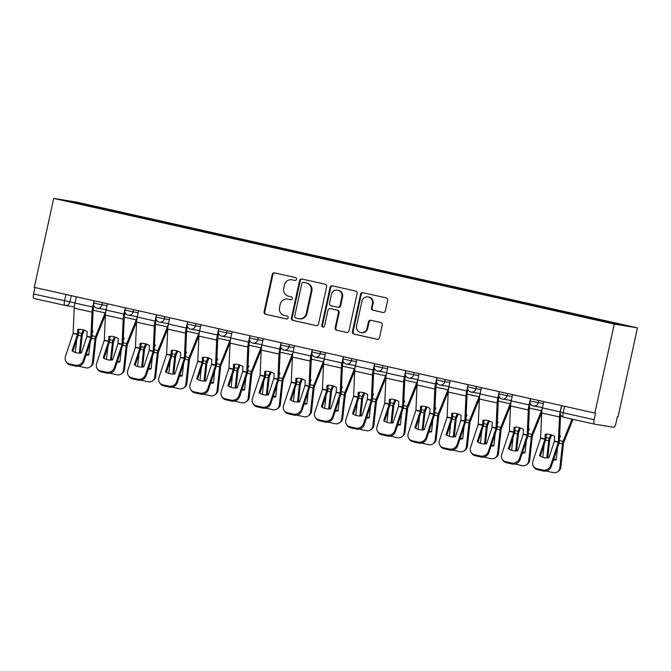 <?xml version="1.0" encoding="UTF-8"?>
<svg xmlns="http://www.w3.org/2000/svg" width="671" height="671" viewBox="0 0 671 671"><rect width="100%" height="100%" fill="white"/><g stroke="black" fill="none" stroke-linecap="round" stroke-linejoin="round"><path stroke-width="1.01" d="M296.515 279.312A1.485 1.409 -80.7 0 0 295.458 277.559L274.624 272.887A2.122 2.013 -80.7 0 0 272.216 274.514L264.089 311.772A2.122 2.013 -80.7 0 0 265.599 314.28L286.433 318.951A1.485 1.409 -80.7 0 0 288.119 317.811A1.485 1.409 -80.7 0 0 287.062 316.058L284.37 315.454A6.777 6.433 -80.7 0 1 279.539 307.419L280.218 304.315A6.777 6.433 -80.7 0 1 287.934 299.098L290.627 299.702A1.485 1.409 -80.7 0 0 292.321 298.561A1.485 1.409 -80.7 0 0 291.264 296.808L288.564 296.205A6.777 6.433 -80.7 0 1 283.732 288.169L284.412 285.066A6.777 6.433 -80.7 0 1 292.128 279.849L294.829 280.453A1.485 1.409 -80.7 0 0 296.515 279.312M382.923 312.476A2.122 2.013 -80.7 0 0 385.33 310.849L387.612 300.39A2.122 2.013 -80.7 0 0 386.102 297.882L362.961 292.699A2.122 2.013 -80.7 0 0 360.553 294.326L352.426 331.583A2.122 2.013 -80.7 0 0 353.936 334.091L377.077 339.283A2.122 2.013 -80.7 0 0 379.492 337.647L382.244 325.024A2.122 2.013 -80.7 0 0 380.734 322.516L370.828 320.293A2.122 2.013 -80.7 0 0 368.421 321.921L367.054 328.186A5.67 5.376 -80.7 0 1 360.897 332.606A5.67 5.376 -80.7 0 1 356.561 325.829L361.912 301.304A5.67 5.376 -80.7 0 1 368.069 296.892A5.67 5.376 -80.7 0 1 372.397 303.661L371.508 307.746A2.122 2.013 -80.7 0 0 373.017 310.254L383.141 312.51M614.267 324.093L594.858 413.076L34.296 287.373L53.705 198.39L614.267 324.093L637.45 327.876L76.888 202.172L53.705 198.39M326.626 286.718A2.122 2.013 -80.7 0 0 325.116 284.21L301.975 279.019A2.122 2.013 -80.7 0 0 299.568 280.654L291.44 317.903A2.122 2.013 -80.7 0 0 292.95 320.419L316.091 325.603A2.122 2.013 -80.7 0 0 318.507 323.976L326.626 286.718M332.472 285.854L355.613 291.046A2.122 2.013 -80.7 0 1 357.123 293.554L348.995 330.811A2.122 2.013 -80.7 0 1 346.588 332.439L336.683 330.224A2.122 2.013 -80.7 0 1 335.173 327.708L338.469 312.602A2.122 2.013 -80.7 0 0 336.959 310.094L330.384 308.618A2.122 2.013 -80.7 0 0 327.976 310.254L324.546 325.98A1.485 1.409 -80.7 0 1 322.936 327.138A1.485 1.409 -80.7 0 1 321.803 325.368L330.057 287.49A2.122 2.013 -80.7 0 1 332.472 285.854M594.858 413.076L595.538 413.185L594.112 419.719A4.32 1.367 102.6 0 0 594.523 424.156A4.32 1.367 102.6 0 0 594.548 424.156L613.671 427.276A4.32 1.367 102.6 0 0 615.944 423.284L617.37 416.75L618.05 416.859L637.45 327.876M64.894 305.389L33.986 298.461A4.32 1.367 -77.4 0 1 33.961 298.452A4.32 1.367 -77.4 0 1 33.55 294.024L74.959 302.915M34.967 287.524L33.55 294.024M97.186 207.876L63.611 200.252L74.967 202.105L108.526 209.629L108.132 210.325M593.625 319.102L593.978 318.482L595.563 318.742L108.526 209.629M593.978 318.482L627.536 326.014L616.179 324.16L581.036 316.376L97.169 207.775M109.935 210.736L110.119 209.889M74.967 202.105L75.236 202.852M295.156 280.486L292.808 279.958A6.777 6.433 -80.7 0 0 292.455 279.891L291.776 279.782M287.582 299.031L288.262 299.14A6.777 6.433 -80.7 0 1 288.614 299.207L290.954 299.736M274.909 272.954A2.122 2.013 -80.7 0 0 272.887 274.624L264.768 311.881A2.122 2.013 -80.7 0 0 266.278 314.389L286.76 318.985M302.269 279.086A2.122 2.013 -80.7 0 0 300.239 280.763L292.12 318.02A2.122 2.013 -80.7 0 0 293.63 320.528L316.486 325.653M303.502 282.399A1.485 1.409 -80.7 0 0 301.816 283.539L294.686 316.242A1.485 1.409 -80.7 0 0 295.743 318.004L298.587 318.641A6.777 6.433 -80.7 0 0 306.303 313.424L311.176 291.071A6.777 6.433 -80.7 0 0 306.345 283.036L304.181 282.508A1.485 1.409 -80.7 0 0 304.022 282.483M298.939 318.708L299.61 318.817A6.777 6.433 -80.7 0 0 306.983 313.533L306.303 313.424M304.181 282.508L307.024 283.154A6.777 6.433 -80.7 0 1 311.856 291.18L306.983 313.533M346.974 332.489L336.683 330.224M330.845 308.694A2.122 2.013 -80.7 0 1 331.063 308.727L337.63 310.203A2.122 2.013 -80.7 0 1 339.14 312.711L335.844 327.825A2.122 2.013 -80.7 0 0 337.354 330.333M332.757 285.921A2.122 2.013 -80.7 0 0 330.736 287.599L322.474 325.477A1.485 1.409 -80.7 0 0 323.279 327.146M341.883 296.926A5.67 5.376 -80.7 0 0 337.555 290.157A5.67 5.376 -80.7 0 0 331.39 294.569L329.511 303.217A2.122 2.013 -80.7 0 0 331.021 305.724L337.588 307.192A2.122 2.013 -80.7 0 0 340.004 305.565L341.883 296.926L342.562 297.035A5.67 5.376 -80.7 0 0 338.226 290.266L337.555 290.157M338.268 307.31A2.122 2.013 -80.7 0 0 340.675 305.674L340.004 305.565M342.562 297.035L340.675 305.674M368.069 296.892L368.74 297.001A5.67 5.376 -80.7 0 1 373.076 303.77L372.187 307.855A2.122 2.013 -80.7 0 0 373.697 310.363L383.309 312.518M360.897 332.606L361.568 332.715A5.67 5.376 -80.7 0 0 367.725 328.295L367.054 328.186M371.113 320.361A2.122 2.013 -80.7 0 0 369.092 322.038L367.725 328.295M363.246 292.757A2.122 2.013 -80.7 0 0 361.224 294.435L353.105 331.692A2.122 2.013 -80.7 0 0 354.615 334.2L377.463 339.325M84.865 330.409A13.386 11.281 161.1 0 0 84.085 330.493L83.934 330.057M84.085 330.493L82.248 335.081L80.386 352.158L79.363 352.887L81.208 335.953A3.238 1.023 -77.4 0 1 81.376 334.938A3.238 1.023 -77.4 0 1 81.82 333.453L83.271 329.855M105.422 314.808L96.037 338.176L93.403 362.29A6.475 5.787 54.4 0 1 91.181 366.215L90.157 366.945A6.475 5.787 -125.6 0 0 92.38 363.028L93.403 362.29M106.135 309.666A7.985 2.533 -77.4 0 1 105.112 312.921L95.609 336.548A3.238 1.023 102.6 0 0 95.156 338.033A3.238 1.023 102.6 0 0 94.988 339.04L92.38 363.028M85.98 355.169A13.386 11.961 -125.6 0 0 88.748 354.993L90.082 342.772M92.095 333.361L92.984 331.164A13.386 11.281 161.1 0 0 92.212 330.677M92.162 331.81A13.386 11.281 161.1 0 1 92.623 332.061M79.119 329.335L78.708 330.358M90.157 366.945A6.475 5.787 -125.6 0 1 85.72 367.783L79.924 366.483A6.475 5.787 -125.6 0 1 78.859 366.148M76.695 339.778L75.311 352.468M80.386 352.158A13.386 11.961 -125.6 0 0 81.485 352.829M86.249 354.363A13.386 11.961 -125.6 0 0 88.815 354.397M86.869 336.574L87.138 331.583A13.386 11.055 -138.1 0 0 82.474 329.654A13.386 11.055 -138.1 0 0 77.744 329.478L77.517 334.334L72.065 350.824A13.386 12.112 147.4 0 0 81.451 352.929L86.869 336.574L90.862 337.463L83.196 360.629L83.841 361.635A6.475 5.863 147.4 0 1 75.898 366.181L75.253 365.175A6.475 5.863 -32.6 0 0 83.196 360.629M94.074 300.776L92.707 307.058A10.795 3.422 102.6 0 0 92.019 312.132L90.862 337.463M93.94 305.557L93.588 307.201A7.985 2.533 102.6 0 0 93.076 310.958L91.986 335.953A3.238 1.023 -77.4 0 1 91.776 337.479A3.238 1.023 -77.4 0 1 91.508 338.469L83.841 361.635M76.293 296.792L74.926 303.074A10.795 3.422 102.6 0 0 74.238 308.148L73.122 333.344L65.414 356.637A6.475 5.863 -32.6 0 0 65.959 361.476A6.475 5.863 -32.6 0 0 69.457 363.875L75.253 365.175M72.862 351.352L78.121 335.475A3.238 1.023 102.6 0 0 78.39 334.477A3.238 1.023 102.6 0 0 78.599 332.95L78.759 329.36M69.457 363.875L70.103 364.881L75.898 366.181M70.103 364.881A6.475 5.863 147.4 0 1 66.597 362.483L65.959 361.476M116.024 337.396A13.386 11.281 161.1 0 0 115.244 337.479L115.102 337.052M115.244 337.479L113.391 342.202L111.545 359.144L110.522 359.874L112.367 342.94A3.238 1.023 -77.4 0 1 112.535 341.925A3.238 1.023 -77.4 0 1 112.988 340.44L114.439 336.842M136.582 321.795L127.205 345.162L124.563 369.285A6.475 5.787 54.4 0 1 122.348 373.202L121.325 373.932A6.475 5.787 -125.6 0 0 123.539 370.015L124.563 369.285M137.295 316.653A7.985 2.533 -77.4 0 1 136.28 319.908L126.769 343.535A3.238 1.023 102.6 0 0 126.324 345.02A3.238 1.023 102.6 0 0 126.156 346.026L123.539 370.015M117.148 362.155A13.386 11.961 -125.6 0 0 119.916 361.979L121.25 349.767M123.263 340.348L124.143 338.15A13.386 11.281 161.1 0 0 123.38 337.664M123.33 338.796A13.386 11.281 161.1 0 1 123.783 339.048M110.287 336.33L109.876 337.345M121.325 373.932A6.475 5.787 -125.6 0 1 116.888 374.779L111.092 373.479A6.475 5.787 -125.6 0 1 110.019 373.135M107.863 346.764L106.479 359.455M111.545 359.144A13.386 11.961 -125.6 0 0 112.653 359.815M117.408 361.359A13.386 11.961 -125.6 0 0 119.983 361.384M147.192 344.391A13.386 11.281 161.1 0 0 146.412 344.466L146.261 344.038M146.412 344.466L144.559 349.197L142.713 366.131L141.69 366.869L143.535 349.926A3.238 1.023 -77.4 0 1 143.703 348.912A3.238 1.023 -77.4 0 1 144.148 347.435L145.599 343.829M167.75 328.79L158.364 352.149L155.731 376.272A6.475 5.787 54.4 0 1 153.508 380.189L152.485 380.918A6.475 5.787 -125.6 0 0 154.707 377.001L155.731 376.272M168.463 323.64A7.985 2.533 -77.4 0 1 167.448 326.894L157.937 350.522A3.238 1.023 102.6 0 0 157.484 352.007A3.238 1.023 102.6 0 0 157.316 353.021L154.707 377.001M148.308 369.142A13.386 11.961 -125.6 0 0 151.076 368.975L152.409 356.754M154.422 347.335L155.311 345.146A13.386 11.281 161.1 0 0 154.54 344.651M154.498 345.783A13.386 11.281 161.1 0 1 154.951 346.035M141.455 343.317L141.044 344.34M152.485 380.918A6.475 5.787 -125.6 0 1 148.048 381.765L142.252 380.465A6.475 5.787 -125.6 0 1 141.187 380.121M139.023 353.751L137.639 366.45M142.713 366.131A13.386 11.961 -125.6 0 0 143.812 366.802M148.576 368.345A13.386 11.961 -125.6 0 0 151.143 368.371M118.029 343.56L118.297 338.57A13.386 11.055 -138.1 0 0 113.642 336.641A13.386 11.055 -138.1 0 0 108.912 336.465L108.643 341.455L103.225 357.811A13.386 12.112 147.4 0 0 112.619 359.916L118.029 343.56L122.03 344.458L114.364 367.616L115.001 368.622A6.475 5.863 147.4 0 1 107.058 373.168L106.412 372.17A6.475 5.863 -32.6 0 0 114.364 367.616M125.242 307.763L123.867 314.045A10.795 3.422 102.6 0 0 123.187 319.119L122.03 344.458M125.108 312.543L124.747 314.187A7.985 2.533 102.6 0 0 124.244 317.945L123.145 342.94A3.238 1.023 -77.4 0 1 122.944 344.466A3.238 1.023 -77.4 0 1 122.667 345.464L115.001 368.622M107.461 303.778L106.093 310.061A10.795 3.422 102.6 0 0 105.406 315.135L104.282 340.34L96.582 363.632A6.475 5.863 -32.6 0 0 97.119 368.463A6.475 5.863 -32.6 0 0 100.625 370.87L106.412 372.17M104.03 358.339L109.289 342.462A3.238 1.023 102.6 0 0 109.558 341.464A3.238 1.023 102.6 0 0 109.767 339.945L109.918 336.347M100.625 370.87L101.262 371.877L107.058 373.168M101.262 371.877A6.475 5.863 147.4 0 1 97.765 369.469L97.119 368.463M149.197 350.547L149.465 345.565A13.386 11.055 -138.1 0 0 144.81 343.627A13.386 11.055 -138.1 0 0 140.071 343.46L139.845 348.308L134.393 364.798A13.386 12.112 147.4 0 0 143.779 366.903L149.197 350.547L153.189 351.445L145.523 374.603L146.169 375.609A6.475 5.863 147.4 0 1 138.226 380.163L137.58 379.157A6.475 5.863 -32.6 0 0 145.523 374.603M156.402 314.758L155.035 321.032A10.795 3.422 102.6 0 0 154.347 326.114L153.189 351.445M156.268 319.53L155.915 321.174A7.985 2.533 102.6 0 0 155.404 324.932L154.313 349.935A3.238 1.023 -77.4 0 1 154.104 351.453A3.238 1.023 -77.4 0 1 153.835 352.451L146.169 375.609M138.62 310.765L137.253 317.048A10.795 3.422 102.6 0 0 136.565 322.122L135.45 347.326L127.742 370.618A6.475 5.863 -32.6 0 0 128.287 375.45A6.475 5.863 -32.6 0 0 131.784 377.857L137.58 379.157M135.19 365.326L140.449 349.448A3.238 1.023 102.6 0 0 140.725 348.45A3.238 1.023 102.6 0 0 140.927 346.932L141.086 343.334M131.784 377.857L132.43 378.863L138.226 380.163M132.43 378.863A6.475 5.863 147.4 0 1 128.933 376.456L128.287 375.45M178.36 351.378A13.386 11.281 161.1 0 0 177.572 351.453L177.429 351.025M177.572 351.453L175.743 356.049L173.881 373.118L172.858 373.856L174.703 356.913A3.238 1.023 -77.4 0 1 174.863 355.907A3.238 1.023 -77.4 0 1 175.316 354.422L176.767 350.816M198.91 335.777L189.532 359.136L186.899 383.258A6.475 5.787 54.4 0 1 184.676 387.175L183.653 387.913A6.475 5.787 -125.6 0 0 185.875 383.988L186.899 383.258M199.631 330.627A7.985 2.533 -77.4 0 1 198.608 333.89L189.105 357.509A3.238 1.023 102.6 0 0 188.652 358.993A3.238 1.023 102.6 0 0 188.484 360.008L185.875 383.988M179.476 376.129A13.386 11.961 -125.6 0 0 182.244 375.961L183.577 363.741M185.59 354.33L186.471 352.132A13.386 11.281 161.1 0 0 185.708 351.638M185.657 352.77A13.386 11.281 161.1 0 1 186.119 353.021M172.615 350.304L172.204 351.327M183.653 387.913A6.475 5.787 -125.6 0 1 179.216 388.752L173.42 387.452A6.475 5.787 -125.6 0 1 172.346 387.108M170.191 360.738L168.807 373.437M173.881 373.118A13.386 11.961 -125.6 0 0 174.98 373.789M179.736 375.332A13.386 11.961 -125.6 0 0 182.311 375.357M209.52 358.364A13.386 11.281 161.1 0 0 208.74 358.44L208.589 358.012M208.74 358.44L206.886 363.17L205.041 380.113L204.018 380.843L205.863 363.9A3.238 1.023 -77.4 0 1 206.031 362.894A3.238 1.023 -77.4 0 1 206.483 361.409L207.935 357.802M230.078 342.764L220.692 366.123L218.058 390.245A6.475 5.787 54.4 0 1 215.836 394.162L214.812 394.9A6.475 5.787 -125.6 0 0 217.035 390.983L218.058 390.245M230.79 337.614A7.985 2.533 -77.4 0 1 229.776 340.876L220.264 364.496A3.238 1.023 102.6 0 0 219.82 365.98A3.238 1.023 102.6 0 0 219.652 366.995L217.035 390.983M210.635 383.124A13.386 11.961 -125.6 0 0 213.412 382.948L214.737 370.728M216.758 361.317L217.639 359.119A13.386 11.281 161.1 0 0 216.876 358.633M216.825 359.765A13.386 11.281 161.1 0 1 217.278 360.008M203.783 357.291L203.372 358.314M214.812 394.9A6.475 5.787 -125.6 0 1 210.375 395.739L204.588 394.439A6.475 5.787 -125.6 0 1 203.514 394.095M201.359 367.725L199.975 380.423M205.041 380.113A13.386 11.961 -125.6 0 0 206.148 380.776M210.904 382.319A13.386 11.961 -125.6 0 0 213.47 382.353M240.688 365.351A13.386 11.281 161.1 0 0 239.899 365.435L239.757 364.999M239.899 365.435L238.071 370.023L236.209 387.1L235.185 387.83L237.031 370.895A3.238 1.023 -77.4 0 1 237.198 369.88A3.238 1.023 -77.4 0 1 237.643 368.396L239.094 364.798M261.245 349.75L251.86 373.118L249.226 397.232A6.475 5.787 54.4 0 1 247.003 401.157L245.98 401.887A6.475 5.787 -125.6 0 0 248.203 397.97L249.226 397.232M261.958 344.609A7.985 2.533 -77.4 0 1 260.935 347.863L251.432 371.491A3.238 1.023 102.6 0 0 250.979 372.967A3.238 1.023 102.6 0 0 250.811 373.982L248.203 397.97M241.803 390.111A13.386 11.961 -125.6 0 0 244.571 389.935L245.905 377.714M247.918 368.304L248.807 366.106A13.386 11.281 161.1 0 0 248.035 365.62M247.985 366.752A13.386 11.281 161.1 0 1 248.446 366.995M234.942 364.278L234.531 365.301M245.98 401.887A6.475 5.787 -125.6 0 1 241.543 402.726L235.747 401.426A6.475 5.787 -125.6 0 1 234.682 401.09M232.518 374.72L231.134 387.41M236.209 387.1A13.386 11.961 -125.6 0 0 237.308 387.771M242.072 389.306A13.386 11.961 -125.6 0 0 244.638 389.339M180.365 357.534L180.625 352.552A13.386 11.055 -138.1 0 0 175.97 350.614A13.386 11.055 -138.1 0 0 171.239 350.447L170.971 355.429L165.561 371.784A13.386 12.112 147.4 0 0 174.946 373.89L180.365 357.534L184.357 358.431L176.691 381.589L177.337 382.596A6.475 5.863 147.4 0 1 169.386 387.15L168.748 386.144A6.475 5.863 -32.6 0 0 176.691 381.589M187.57 321.745L186.202 328.027A10.795 3.422 102.6 0 0 185.515 333.101L184.357 358.431M187.435 326.525L187.075 328.169A7.985 2.533 102.6 0 0 186.572 331.919L185.481 356.922A3.238 1.023 -77.4 0 1 185.271 358.44A3.238 1.023 -77.4 0 1 185.003 359.438L177.337 382.596M169.788 317.752L168.421 324.034A10.795 3.422 102.6 0 0 167.733 329.109L166.609 354.313L158.91 377.605A6.475 5.863 -32.6 0 0 159.446 382.445A6.475 5.863 -32.6 0 0 162.952 384.844L168.748 386.144M166.358 372.321L171.617 356.435A3.238 1.023 102.6 0 0 171.885 355.445A3.238 1.023 102.6 0 0 172.095 353.919L172.246 350.329M162.952 384.844L163.598 385.85L169.386 387.15M163.598 385.85A6.475 5.863 147.4 0 1 160.092 383.451L159.446 382.445M211.524 364.521L211.793 359.539A13.386 11.055 -138.1 0 0 207.138 357.601A13.386 11.055 -138.1 0 0 202.399 357.433L202.172 362.29L196.72 378.78A13.386 12.112 147.4 0 0 206.114 380.885L211.524 364.521L215.517 365.418L207.851 388.584L208.496 389.583A6.475 5.863 147.4 0 1 200.554 394.137L199.908 393.131A6.475 5.863 -32.6 0 0 207.851 388.584M218.729 328.731L217.362 335.014A10.795 3.422 102.6 0 0 216.674 340.088L215.517 365.418M218.603 333.512L218.243 335.156A7.985 2.533 102.6 0 0 217.731 338.914L216.641 363.908A3.238 1.023 -77.4 0 1 216.439 365.435A3.238 1.023 -77.4 0 1 216.163 366.425L208.496 389.583M200.956 324.747L199.581 331.021A10.795 3.422 102.6 0 0 198.901 336.104L197.777 361.3L190.078 384.592A6.475 5.863 -32.6 0 0 190.614 389.432A6.475 5.863 -32.6 0 0 194.12 391.83L199.908 393.131M197.526 379.308L202.776 363.422A3.238 1.023 102.6 0 0 203.053 362.432A3.238 1.023 102.6 0 0 203.254 360.906L203.414 357.316M194.12 391.83L194.758 392.837L200.554 394.137M194.758 392.837A6.475 5.863 147.4 0 1 191.26 390.438L190.614 389.432M242.692 371.516L242.961 366.525A13.386 11.055 -138.1 0 0 238.297 364.588A13.386 11.055 -138.1 0 0 233.567 364.42L233.34 369.276L227.888 385.766A13.386 12.112 147.4 0 0 237.274 387.872L242.692 371.516L246.685 372.405L239.019 395.571L239.664 396.578A6.475 5.863 147.4 0 1 231.721 401.124L231.076 400.117A6.475 5.863 -32.6 0 0 239.019 395.571M249.897 335.718L248.53 342A10.795 3.422 102.6 0 0 247.842 347.075L246.685 372.405M249.763 340.499L249.411 342.143A7.985 2.533 102.6 0 0 248.899 345.9L247.809 370.895A3.238 1.023 -77.4 0 1 247.599 372.422A3.238 1.023 -77.4 0 1 247.331 373.411L239.664 396.578M232.116 331.734L230.749 338.016A10.795 3.422 102.6 0 0 230.061 343.091L228.945 368.287L221.237 391.579A6.475 5.863 -32.6 0 0 221.782 396.418A6.475 5.863 -32.6 0 0 225.28 398.817L231.076 400.117M228.685 386.295L233.944 370.409A3.238 1.023 102.6 0 0 234.213 369.419A3.238 1.023 102.6 0 0 234.422 367.893L234.582 364.303M225.28 398.817L225.926 399.824L231.721 401.124M225.926 399.824A6.475 5.863 147.4 0 1 222.42 397.425L221.782 396.418M271.847 372.338A13.386 11.281 161.1 0 0 271.067 372.422L270.925 371.994M271.067 372.422L269.214 377.144L267.368 394.087L266.345 394.816L268.19 377.882A3.238 1.023 -77.4 0 1 268.358 376.867A3.238 1.023 -77.4 0 1 268.811 375.383L270.262 371.784M292.405 356.737L283.019 380.105L280.386 404.219A6.475 5.787 54.4 0 1 278.171 408.144L277.148 408.874A6.475 5.787 -125.6 0 0 279.362 404.957L280.386 404.219M293.118 351.596A7.985 2.533 -77.4 0 1 292.103 354.85L282.592 378.478A3.238 1.023 102.6 0 0 282.147 379.962A3.238 1.023 102.6 0 0 281.979 380.969L279.362 404.957M272.971 397.098A13.386 11.961 -125.6 0 0 275.739 396.922L277.073 384.709M279.086 375.29L279.966 373.093A13.386 11.281 161.1 0 0 279.203 372.606M279.153 373.739A13.386 11.281 161.1 0 1 279.606 373.99M266.11 371.273L265.699 372.288M277.148 408.874A6.475 5.787 -125.6 0 1 272.711 409.713L266.915 408.421A6.475 5.787 -125.6 0 1 265.842 408.077M263.686 381.707L262.302 394.397M267.368 394.087A13.386 11.961 -125.6 0 0 268.475 394.758M273.231 396.301A13.386 11.961 -125.6 0 0 275.806 396.326M273.852 378.503L274.12 373.512A13.386 11.055 -138.1 0 0 269.465 371.583A13.386 11.055 -138.1 0 0 264.735 371.407L264.466 376.397L259.048 392.753A13.386 12.112 147.4 0 0 268.442 394.858L273.852 378.503L277.853 379.4L270.187 402.558L270.824 403.565A6.475 5.863 147.4 0 1 262.881 408.111L262.235 407.112A6.475 5.863 -32.6 0 0 270.187 402.558M281.065 342.705L279.69 348.987A10.795 3.422 102.6 0 0 279.002 354.062L277.853 379.4M280.931 347.486L280.57 349.13A7.985 2.533 102.6 0 0 280.067 352.887L278.968 377.882A3.238 1.023 -77.4 0 1 278.767 379.409A3.238 1.023 -77.4 0 1 278.49 380.407L270.824 403.565M263.284 338.721L261.916 345.003A10.795 3.422 102.6 0 0 261.229 350.077L260.105 375.274L252.405 398.574A6.475 5.863 -32.6 0 0 252.942 403.405A6.475 5.863 -32.6 0 0 256.448 405.812L262.235 407.112M259.853 393.281L265.112 377.404A3.238 1.023 102.6 0 0 265.38 376.406A3.238 1.023 102.6 0 0 265.59 374.888L265.741 371.289M256.448 405.812L257.085 406.811L262.881 408.111M257.085 406.811A6.475 5.863 147.4 0 1 253.588 404.412L252.942 403.405M303.015 379.325A13.386 11.281 161.1 0 0 302.235 379.409L302.084 378.981M302.235 379.409L300.382 384.139L298.536 401.073L297.513 401.812L299.358 384.869A3.238 1.023 -77.4 0 1 299.526 383.854A3.238 1.023 -77.4 0 1 299.971 382.378L301.422 378.771M323.573 363.732L314.187 387.092L311.554 411.214A6.475 5.787 54.4 0 1 309.331 415.131L308.308 415.861A6.475 5.787 -125.6 0 0 310.53 411.944L311.554 411.214M324.286 358.582A7.985 2.533 -77.4 0 1 323.271 361.837L313.76 385.464A3.238 1.023 102.6 0 0 313.307 386.949A3.238 1.023 102.6 0 0 313.139 387.955L310.53 411.944M304.131 404.085A13.386 11.961 -125.6 0 0 306.899 403.917L308.232 391.696M310.245 382.277L311.134 380.088A13.386 11.281 161.1 0 0 310.363 379.593M310.321 380.725A13.386 11.281 161.1 0 1 310.774 380.977M297.278 378.259L296.867 379.283M308.308 415.861A6.475 5.787 -125.6 0 1 303.871 416.708L298.075 415.408A6.475 5.787 -125.6 0 1 297.01 415.064M294.846 388.694L293.462 401.392M298.536 401.073A13.386 11.961 -125.6 0 0 299.635 401.744M304.399 403.288A13.386 11.961 -125.6 0 0 306.966 403.313M305.02 385.49L305.288 380.507A13.386 11.055 -138.1 0 0 300.633 378.57A13.386 11.055 -138.1 0 0 295.894 378.402L295.668 383.25L290.216 399.74A13.386 12.112 147.4 0 0 299.601 401.845L305.02 385.49L309.012 386.387L301.346 409.545L301.992 410.551A6.475 5.863 147.4 0 1 294.049 415.106L293.403 414.099A6.475 5.863 -32.6 0 0 301.346 409.545M312.225 349.692L310.858 355.974A10.795 3.422 102.6 0 0 310.17 361.048L309.012 386.387M312.09 354.473L311.738 356.116A7.985 2.533 102.6 0 0 311.227 359.874L310.136 384.877A3.238 1.023 -77.4 0 1 309.927 386.395A3.238 1.023 -77.4 0 1 309.658 387.393L301.992 410.551M294.443 345.708L293.076 351.99A10.795 3.422 102.6 0 0 292.388 357.064L291.273 382.269L283.565 405.561A6.475 5.863 -32.6 0 0 284.11 410.392A6.475 5.863 -32.6 0 0 287.607 412.799L293.403 414.099M291.013 400.268L296.272 384.391A3.238 1.023 102.6 0 0 296.548 383.393A3.238 1.023 102.6 0 0 296.75 381.874L296.909 378.276M287.607 412.799L288.253 413.806L294.049 415.106M288.253 413.806A6.475 5.863 147.4 0 1 284.756 411.398L284.11 410.392M334.183 386.32A13.386 11.281 161.1 0 0 333.395 386.395L333.252 385.968M333.395 386.395L331.566 390.992L329.704 408.06L328.681 408.798L330.526 391.856A3.238 1.023 -77.4 0 1 330.686 390.849A3.238 1.023 -77.4 0 1 331.139 389.365L332.59 385.758M354.733 370.719L345.355 394.078L342.722 418.201A6.475 5.787 54.4 0 1 340.499 422.118L339.476 422.856A6.475 5.787 -125.6 0 0 341.698 418.93L342.722 418.201M355.454 365.569A7.985 2.533 -77.4 0 1 354.431 368.832L344.928 392.451A3.238 1.023 102.6 0 0 344.475 393.936A3.238 1.023 102.6 0 0 344.307 394.951L341.698 418.93M335.299 411.071A13.386 11.961 -125.6 0 0 338.067 410.904L339.4 398.683M341.413 389.272L342.294 387.075A13.386 11.281 161.1 0 0 341.531 386.58M341.48 387.712A13.386 11.281 161.1 0 1 341.942 387.964M328.438 385.246L328.027 386.27M339.476 422.856A6.475 5.787 -125.6 0 1 335.039 423.695L329.243 422.394A6.475 5.787 -125.6 0 1 328.169 422.051M326.014 395.68L324.63 408.379M329.704 408.06A13.386 11.961 -125.6 0 0 330.803 408.731M335.559 410.275A13.386 11.961 -125.6 0 0 338.134 410.3M336.188 392.476L336.448 387.494A13.386 11.055 -138.1 0 0 331.793 385.557A13.386 11.055 -138.1 0 0 327.062 385.389L326.794 390.371L321.384 406.727A13.386 12.112 147.4 0 0 330.769 408.832L336.188 392.476L340.18 393.374L332.514 416.532L333.16 417.538A6.475 5.863 147.4 0 1 325.209 422.093L324.571 421.086A6.475 5.863 -32.6 0 0 332.514 416.532M343.393 356.687L342.025 362.969A10.795 3.422 102.6 0 0 341.338 368.043L340.18 393.374M343.258 361.468L342.898 363.112A7.985 2.533 102.6 0 0 342.395 366.861L341.304 391.864A3.238 1.023 -77.4 0 1 341.094 393.382A3.238 1.023 -77.4 0 1 340.826 394.38L333.16 417.538M325.611 352.694L324.244 358.977A10.795 3.422 102.6 0 0 323.556 364.051L322.432 389.255L314.733 412.548A6.475 5.863 -32.6 0 0 315.269 417.387A6.475 5.863 -32.6 0 0 318.775 419.786L324.571 421.086M322.181 407.263L327.44 391.378A3.238 1.023 102.6 0 0 327.708 390.379A3.238 1.023 102.6 0 0 327.918 388.861L328.069 385.271M318.775 419.786L319.421 420.792L325.209 422.093M319.421 420.792A6.475 5.863 147.4 0 1 315.915 418.394L315.269 417.387M365.343 393.307A13.386 11.281 161.1 0 0 364.563 393.382L364.412 392.954M364.563 393.382L362.709 398.113L360.864 415.055L359.841 415.785L361.686 398.842A3.238 1.023 -77.4 0 1 361.854 397.836A3.238 1.023 -77.4 0 1 362.306 396.351L363.757 392.745M385.9 377.706L376.515 401.065L373.881 425.188A6.475 5.787 54.4 0 1 371.659 429.105L370.635 429.843A6.475 5.787 -125.6 0 0 372.858 425.917L373.881 425.188M386.613 372.556A7.985 2.533 -77.4 0 1 385.599 375.819L376.087 399.438A3.238 1.023 102.6 0 0 375.643 400.923A3.238 1.023 102.6 0 0 375.475 401.937L372.858 425.917M366.458 418.058A13.386 11.961 -125.6 0 0 369.235 417.89L370.56 405.67M372.581 396.259L373.462 394.062A13.386 11.281 161.1 0 0 372.699 393.575M372.648 394.707A13.386 11.281 161.1 0 1 373.101 394.951M359.606 392.233L359.195 393.256M370.635 429.843A6.475 5.787 -125.6 0 1 366.198 430.681L360.411 429.381A6.475 5.787 -125.6 0 1 359.337 429.037M357.182 402.667L355.798 415.366M360.864 415.055A13.386 11.961 -125.6 0 0 361.971 415.718M366.727 417.261A13.386 11.961 -125.6 0 0 369.293 417.295M367.347 399.463L367.616 394.481A13.386 11.055 -138.1 0 0 362.961 392.543A13.386 11.055 -138.1 0 0 358.222 392.376L357.995 397.232L352.543 413.722A13.386 12.112 147.4 0 0 361.937 415.827L367.347 399.463L371.34 400.361L363.674 423.527L364.319 424.525A6.475 5.863 147.4 0 1 356.376 429.079L355.731 428.073A6.475 5.863 -32.6 0 0 363.674 423.527M374.552 363.674L373.185 369.956A10.795 3.422 102.6 0 0 372.497 375.03L371.34 400.361M374.426 368.454L374.066 370.098A7.985 2.533 102.6 0 0 373.554 373.856L372.464 398.851A3.238 1.023 -77.4 0 1 372.262 400.377A3.238 1.023 -77.4 0 1 371.986 401.367L364.319 424.525M356.779 359.69L355.404 365.963A10.795 3.422 102.6 0 0 354.716 371.046L353.6 396.242L345.9 419.534A6.475 5.863 -32.6 0 0 346.437 424.374A6.475 5.863 -32.6 0 0 349.943 426.773L355.731 428.073M353.349 414.25L358.599 398.364A3.238 1.023 102.6 0 0 358.876 397.375A3.238 1.023 102.6 0 0 359.077 395.848L359.237 392.258M349.943 426.773L350.581 427.779L356.376 429.079M350.581 427.779A6.475 5.863 147.4 0 1 347.083 425.38L346.437 424.374M396.511 400.293A13.386 11.281 161.1 0 0 395.722 400.369L395.58 399.941M395.722 400.369L393.894 404.965L392.032 422.042L391.008 422.772L392.854 405.838A3.238 1.023 -77.4 0 1 393.021 404.823A3.238 1.023 -77.4 0 1 393.466 403.338L394.917 399.74M417.068 384.693L407.683 408.06L405.049 432.174A6.475 5.787 54.4 0 1 402.826 436.091L401.803 436.829A6.475 5.787 -125.6 0 0 404.026 432.912L405.049 432.174M417.781 379.551A7.985 2.533 -77.4 0 1 416.758 382.805L407.255 406.433A3.238 1.023 102.6 0 0 406.802 407.909A3.238 1.023 102.6 0 0 406.634 408.924L404.026 432.912M397.626 425.053A13.386 11.961 -125.6 0 0 400.394 424.877L401.728 412.657M403.741 403.246L404.63 401.048A13.386 11.281 161.1 0 0 403.858 400.562M403.808 401.694A13.386 11.281 161.1 0 1 404.269 401.937M390.765 399.22L390.354 400.243M401.803 436.829A6.475 5.787 -125.6 0 1 397.366 437.668L391.57 436.368A6.475 5.787 -125.6 0 1 390.505 436.033M388.341 409.662L386.957 422.353M392.032 422.042A13.386 11.961 -125.6 0 0 393.131 422.713M397.895 424.248A13.386 11.961 -125.6 0 0 400.461 424.282M398.515 406.458L398.784 401.468A13.386 11.055 -138.1 0 0 394.12 399.53A13.386 11.055 -138.1 0 0 389.39 399.362L389.163 404.219L383.711 420.709A13.386 12.112 147.4 0 0 393.097 422.814L398.515 406.458L402.508 407.347L394.842 430.514L395.487 431.52A6.475 5.863 147.4 0 1 387.544 436.066L386.899 435.06A6.475 5.863 -32.6 0 0 394.842 430.514M405.72 370.66L404.353 376.943A10.795 3.422 102.6 0 0 403.665 382.017L402.508 407.347M405.586 375.441L405.225 377.085A7.985 2.533 102.6 0 0 404.722 380.843L403.632 405.838A3.238 1.023 -77.4 0 1 403.422 407.364A3.238 1.023 -77.4 0 1 403.154 408.354L395.487 431.52M387.939 366.676L386.571 372.959A10.795 3.422 102.6 0 0 385.884 378.033L384.768 403.229L377.06 426.521A6.475 5.863 -32.6 0 0 377.605 431.361A6.475 5.863 -32.6 0 0 381.103 433.76L386.899 435.06M384.508 421.237L389.767 405.351A3.238 1.023 102.6 0 0 390.036 404.361A3.238 1.023 102.6 0 0 390.245 402.835L390.405 399.245M381.103 433.76L381.749 434.766L387.544 436.066M381.749 434.766A6.475 5.863 147.4 0 1 378.243 432.367L377.605 431.361M427.67 407.28A13.386 11.281 161.1 0 0 426.89 407.364L426.748 406.928M426.89 407.364L425.037 412.086L423.191 429.029L422.168 429.759L424.013 412.824A3.238 1.023 -77.4 0 1 424.181 411.809A3.238 1.023 -77.4 0 1 424.634 410.325L426.085 406.727M448.228 391.679L438.842 415.047L436.209 439.161A6.475 5.787 54.4 0 1 433.994 443.086L432.971 443.816A6.475 5.787 -125.6 0 0 435.185 439.899L436.209 439.161M448.941 386.538A7.985 2.533 -77.4 0 1 447.926 389.792L438.415 413.42A3.238 1.023 102.6 0 0 437.97 414.904A3.238 1.023 102.6 0 0 437.802 415.911L435.185 439.899M428.794 432.04A13.386 11.961 -125.6 0 0 431.562 431.864L432.896 419.652M434.909 410.233L435.789 408.035A13.386 11.281 161.1 0 0 435.026 407.549M434.976 408.681A13.386 11.281 161.1 0 1 435.429 408.933M421.933 406.215L421.522 407.23M432.971 443.816A6.475 5.787 -125.6 0 1 428.534 444.655L422.738 443.363A6.475 5.787 -125.6 0 1 421.665 443.019M419.509 416.649L418.125 429.339M423.191 429.029A13.386 11.961 -125.6 0 0 424.298 429.7M429.054 431.243A13.386 11.961 -125.6 0 0 431.629 431.268M429.675 413.445L429.943 408.454A13.386 11.055 -138.1 0 0 425.288 406.525A13.386 11.055 -138.1 0 0 420.558 406.349L420.289 411.34L414.871 427.695A13.386 12.112 147.4 0 0 424.265 429.801L429.675 413.445L433.676 414.342L426.01 437.5L426.647 438.507A6.475 5.863 147.4 0 1 418.704 443.053L418.058 442.046A6.475 5.863 -32.6 0 0 426.01 437.5M436.888 377.647L435.513 383.929A10.795 3.422 102.6 0 0 434.825 389.004L433.676 414.342M436.754 382.428L436.393 384.072A7.985 2.533 102.6 0 0 435.89 387.83L434.791 412.824A3.238 1.023 -77.4 0 1 434.59 414.351A3.238 1.023 -77.4 0 1 434.313 415.341L426.647 438.507M419.107 373.663L417.739 379.945A10.795 3.422 102.6 0 0 417.052 385.02L415.928 410.216L408.228 433.516A6.475 5.863 -32.6 0 0 408.765 438.348A6.475 5.863 -32.6 0 0 412.271 440.755L418.058 442.046M415.676 428.224L420.935 412.346A3.238 1.023 102.6 0 0 421.203 411.348A3.238 1.023 102.6 0 0 421.405 409.83L421.564 406.232M412.271 440.755L412.908 441.753L418.704 443.053M412.908 441.753A6.475 5.863 147.4 0 1 409.411 439.354L408.765 438.348M458.838 414.267A13.386 11.281 161.1 0 0 458.058 414.351L457.907 413.923M458.058 414.351L456.205 419.073L454.359 436.016L453.336 436.754L455.181 419.811A3.238 1.023 -77.4 0 1 455.349 418.796A3.238 1.023 -77.4 0 1 455.794 417.312L457.245 413.713M479.396 398.675L470.01 422.034L467.377 446.156A6.475 5.787 54.4 0 1 465.154 450.073L464.131 450.803A6.475 5.787 -125.6 0 0 466.353 446.886L467.377 446.156M480.109 393.525A7.985 2.533 -77.4 0 1 479.094 396.779L469.583 420.407A3.238 1.023 102.6 0 0 469.13 421.891A3.238 1.023 102.6 0 0 468.962 422.898L466.353 446.886M459.954 439.027A13.386 11.961 -125.6 0 0 462.722 438.859L464.055 426.639M466.068 417.219L466.957 415.03A13.386 11.281 161.1 0 0 466.186 414.535M466.135 415.668A13.386 11.281 161.1 0 1 466.597 415.919M453.101 413.202L452.69 414.225M464.131 450.803A6.475 5.787 -125.6 0 1 459.694 451.65L453.898 450.35A6.475 5.787 -125.6 0 1 452.833 450.006M450.669 423.636L449.285 436.335M454.359 436.016A13.386 11.961 -125.6 0 0 455.458 436.687M460.222 438.23A13.386 11.961 -125.6 0 0 462.789 438.255M460.843 420.432L461.111 415.45A13.386 11.055 -138.1 0 0 456.456 413.512A13.386 11.055 -138.1 0 0 451.717 413.344L451.491 418.192L446.039 434.682A13.386 12.112 147.4 0 0 455.424 436.787L460.843 420.432L464.835 421.329L457.169 444.487L457.815 445.494A6.475 5.863 147.4 0 1 449.872 450.048L449.226 449.042A6.475 5.863 -32.6 0 0 457.169 444.487M468.048 384.634L466.68 390.916A10.795 3.422 102.6 0 0 465.993 395.991L464.835 421.329M467.913 389.415L467.561 391.059A7.985 2.533 102.6 0 0 467.05 394.816L465.959 419.82A3.238 1.023 -77.4 0 1 465.749 421.338A3.238 1.023 -77.4 0 1 465.481 422.336L457.815 445.494M450.266 380.65L448.899 386.932A10.795 3.422 102.6 0 0 448.211 392.007L447.096 417.211L439.388 440.503A6.475 5.863 -32.6 0 0 439.933 445.334A6.475 5.863 -32.6 0 0 443.43 447.742L449.226 449.042M446.836 435.211L452.095 419.333A3.238 1.023 102.6 0 0 452.371 418.335A3.238 1.023 102.6 0 0 452.573 416.817L452.732 413.219M443.43 447.742L444.076 448.748L449.872 450.048M444.076 448.748A6.475 5.863 147.4 0 1 440.579 446.341L439.933 445.334M490.006 421.262A13.386 11.281 161.1 0 0 489.218 421.338L489.075 420.91M489.218 421.338L487.389 425.934L485.527 443.003L484.504 443.741L486.349 426.798A3.238 1.023 -77.4 0 1 486.509 425.783A3.238 1.023 -77.4 0 1 486.961 424.307L488.413 420.7M510.556 405.661L501.178 429.021L498.545 453.143A6.475 5.787 54.4 0 1 496.322 457.06L495.299 457.79A6.475 5.787 -125.6 0 0 497.521 453.873L498.545 453.143M511.277 400.512A7.985 2.533 -77.4 0 1 510.254 403.774L500.742 427.393A3.238 1.023 102.6 0 0 500.298 428.878A3.238 1.023 102.6 0 0 500.13 429.893L497.521 453.873M491.122 446.014A13.386 11.961 -125.6 0 0 493.89 445.846L495.223 433.625M497.236 424.215L498.117 422.017A13.386 11.281 161.1 0 0 497.354 421.522M497.303 422.655A13.386 11.281 161.1 0 1 497.765 422.906M484.261 420.189L483.85 421.212M495.299 457.79A6.475 5.787 -125.6 0 1 490.862 458.637L485.066 457.337A6.475 5.787 -125.6 0 1 483.992 456.993M481.837 430.623L480.453 443.321M485.527 443.003A13.386 11.961 -125.6 0 0 486.626 443.674M491.382 445.217A13.386 11.961 -125.6 0 0 493.957 445.242M492.011 427.419L492.271 422.436A13.386 11.055 -138.1 0 0 487.616 420.499A13.386 11.055 -138.1 0 0 482.885 420.331L482.617 425.313L477.207 441.669A13.386 12.112 147.4 0 0 486.592 443.774L492.011 427.419L496.003 428.316L488.337 451.474L488.983 452.48A6.475 5.863 147.4 0 1 481.032 457.035L480.394 456.028A6.475 5.863 -32.6 0 0 488.337 451.474M499.216 391.629L497.848 397.903A10.795 3.422 102.6 0 0 497.161 402.986L496.003 428.316M499.081 396.41L498.721 398.054A7.985 2.533 102.6 0 0 498.217 401.803L497.119 426.806A3.238 1.023 -77.4 0 1 496.917 428.324A3.238 1.023 -77.4 0 1 496.649 429.323L488.983 452.48M481.434 387.637L480.067 393.919A10.795 3.422 102.6 0 0 479.379 398.993L478.255 424.198L470.556 447.49A6.475 5.863 -32.6 0 0 471.092 452.329A6.475 5.863 -32.6 0 0 474.598 454.728L480.394 456.028M478.004 442.206L483.263 426.32A3.238 1.023 102.6 0 0 483.531 425.322A3.238 1.023 102.6 0 0 483.741 423.804L483.892 420.205M474.598 454.728L475.244 455.735L481.032 457.035M475.244 455.735A6.475 5.863 147.4 0 1 471.738 453.328L471.092 452.329M521.166 428.249A13.386 11.281 161.1 0 0 520.386 428.324L520.235 427.897M520.386 428.324L518.532 433.055L516.687 449.989L515.663 450.727L517.509 433.785A3.238 1.023 -77.4 0 1 517.677 432.778A3.238 1.023 -77.4 0 1 518.129 431.294L519.58 427.687M541.723 412.648L532.338 436.007L529.704 460.13A6.475 5.787 54.4 0 1 527.481 464.047L526.458 464.785A6.475 5.787 -125.6 0 0 528.681 460.86L529.704 460.13M542.436 407.498A7.985 2.533 -77.4 0 1 541.422 410.761L531.91 434.38A3.238 1.023 102.6 0 0 531.466 435.865A3.238 1.023 102.6 0 0 531.298 436.88L528.681 460.86M522.281 453A13.386 11.961 -125.6 0 0 525.058 452.833L526.383 440.612M528.404 431.201L529.285 429.004A13.386 11.281 161.1 0 0 528.522 428.517M528.471 429.641A13.386 11.281 161.1 0 1 528.924 429.893M515.429 427.175L515.018 428.199M526.458 464.785A6.475 5.787 -125.6 0 1 522.021 465.624L516.234 464.324A6.475 5.787 -125.6 0 1 515.16 463.98M513.005 437.609L511.621 450.308M516.687 449.989A13.386 11.961 -125.6 0 0 517.794 450.66M522.55 452.204A13.386 11.961 -125.6 0 0 525.116 452.237M523.17 434.405L523.439 429.423A13.386 11.055 -138.1 0 0 518.784 427.486A13.386 11.055 -138.1 0 0 514.045 427.318L513.818 432.174L508.366 448.664A13.386 12.112 147.4 0 0 517.76 450.769L523.17 434.405L527.163 435.303L519.497 458.469L520.142 459.467A6.475 5.863 147.4 0 1 512.199 464.022L511.554 463.015A6.475 5.863 -32.6 0 0 519.497 458.469M530.375 398.616L529.008 404.898A10.795 3.422 102.6 0 0 528.32 409.973L527.163 435.303M530.249 403.397L529.889 405.041A7.985 2.533 102.6 0 0 529.377 408.798L528.287 433.793A3.238 1.023 -77.4 0 1 528.085 435.311A3.238 1.023 -77.4 0 1 527.809 436.309L520.142 459.467M512.602 394.623L511.227 400.906A10.795 3.422 102.6 0 0 510.539 405.98L509.423 431.185L501.723 454.477A6.475 5.863 -32.6 0 0 502.26 459.316A6.475 5.863 -32.6 0 0 505.766 461.715L511.554 463.015M509.172 449.193L514.422 433.307A3.238 1.023 102.6 0 0 514.699 432.317A3.238 1.023 102.6 0 0 514.9 430.79L515.06 427.201M505.766 461.715L506.404 462.722L512.199 464.022M506.404 462.722A6.475 5.863 147.4 0 1 502.906 460.323L502.26 459.316M552.334 435.236A13.386 11.281 161.1 0 0 551.545 435.311L551.403 434.883M551.545 435.311L549.717 439.908L547.855 456.985L546.831 457.714L548.677 440.772A3.238 1.023 -77.4 0 1 548.844 439.765A3.238 1.023 -77.4 0 1 549.289 438.28L550.74 434.682M573.009 419.333L563.506 442.994L560.872 467.117A6.475 5.787 54.4 0 1 558.649 471.034L557.626 471.772A6.475 5.787 -125.6 0 0 559.849 467.855L560.872 467.117M572.036 419.115L563.078 441.375A3.238 1.023 102.6 0 0 562.625 442.852A3.238 1.023 102.6 0 0 562.457 443.867L559.849 467.855M553.449 459.996A13.386 11.961 -125.6 0 0 556.217 459.82L557.551 447.599M559.564 438.188L560.453 435.991A13.386 11.281 161.1 0 0 559.681 435.504M559.631 436.636A13.386 11.281 161.1 0 1 560.092 436.88M546.588 434.162L546.177 435.185M557.626 471.772A6.475 5.787 -125.6 0 1 553.189 472.61L547.393 471.31A6.475 5.787 -125.6 0 1 546.328 470.967M544.164 444.605L542.78 457.295M547.855 456.985A13.386 11.961 -125.6 0 0 548.953 457.656M553.718 459.19A13.386 11.961 -125.6 0 0 556.284 459.224M554.338 441.401L554.607 436.41A13.386 11.055 -138.1 0 0 549.943 434.473A13.386 11.055 -138.1 0 0 545.213 434.305L544.986 439.161L539.534 455.651A13.386 12.112 147.4 0 0 548.92 457.756L554.338 441.401L558.331 442.29L550.665 465.456L551.31 466.462A6.475 5.863 147.4 0 1 543.367 471.008L542.722 470.002A6.475 5.863 -32.6 0 0 550.665 465.456M561.543 405.603L560.176 411.885A10.795 3.422 102.6 0 0 559.488 416.959L558.331 442.29M560.604 414.863A7.985 2.533 102.6 0 0 560.545 415.785L559.455 440.78A3.238 1.023 -77.4 0 1 559.245 442.306A3.238 1.023 -77.4 0 1 558.977 443.296L551.31 466.462M543.762 401.619L542.394 407.901A10.795 3.422 102.6 0 0 541.707 412.975L540.591 438.171L532.883 461.463A6.475 5.863 -32.6 0 0 533.428 466.303A6.475 5.863 -32.6 0 0 536.926 468.702L542.722 470.002M540.331 456.179L545.59 440.293A3.238 1.023 102.6 0 0 545.858 439.304A3.238 1.023 102.6 0 0 546.068 437.777L546.228 434.187M536.926 468.702L537.572 469.708L543.367 471.008M537.572 469.708A6.475 5.863 147.4 0 1 534.066 467.31L533.428 466.303M561.686 405.636L560.285 412.078A4.32 4.32 0 0 0 563.556 417.211L594.523 424.156L563.581 417.219A4.32 1.367 -77.4 0 1 563.556 417.211A4.32 1.367 -77.4 0 1 563.145 412.774L594.112 419.719M71.26 295.659L69.859 302.084A4.32 4.093 -80.7 0 1 64.944 305.397A4.32 1.367 -77.4 0 1 64.919 305.397A4.32 1.367 -77.4 0 1 64.517 300.96L65.934 294.468M538.729 400.486L538.251 402.692L543.351 403.523M507.57 393.5L507.083 395.697L512.183 396.536M476.402 386.513L475.924 388.71L481.015 389.541M445.234 379.526L444.756 381.724L449.855 382.554M414.074 372.531L413.596 374.737L418.687 375.567M382.906 365.544L382.428 367.75L387.528 368.58M351.747 358.557L351.26 360.755L356.36 361.594M320.579 351.57L320.101 353.768L325.192 354.598M289.411 344.584L288.933 346.781L294.032 347.612M258.251 337.588L257.773 339.794L262.864 340.625M227.083 330.602L226.605 332.808L231.705 333.638M195.924 323.615L195.437 325.812L200.537 326.651M164.756 316.628L164.278 318.826L169.377 319.656M133.588 309.641L133.11 311.839L138.209 312.669M102.428 302.646L101.95 304.852L107.041 305.682M94.217 300.809L93.73 303.032L101.95 304.852A4.32 4.093 99.3 0 1 97.035 308.174M125.385 307.796L124.898 310.027L133.11 311.839A4.32 4.093 99.3 0 1 128.195 315.16M156.544 314.783L156.066 317.014L164.278 318.826A4.32 4.093 99.3 0 1 159.363 322.147M187.712 321.778L187.226 324.001L195.437 325.812A4.32 4.093 99.3 0 1 190.522 329.134M218.88 328.765L218.394 330.988L226.605 332.808A4.32 4.093 99.3 0 1 221.69 336.129M250.04 335.752L249.553 337.974L257.773 339.794A4.32 4.093 99.3 0 1 252.858 343.116M281.208 342.738L280.721 344.969L288.933 346.781A4.32 4.093 99.3 0 1 284.018 350.103M312.367 349.725L311.881 351.956L320.101 353.768A4.32 4.093 99.3 0 1 315.185 357.089M343.535 356.72L343.049 358.943L351.26 360.755A4.32 4.093 99.3 0 1 346.345 364.076M374.703 363.707L374.217 365.93L382.428 367.75A4.32 4.093 99.3 0 1 377.513 371.071M405.863 370.694L405.376 372.917L413.596 374.737A4.32 4.093 99.3 0 1 408.681 378.058M437.031 377.681L436.544 379.912L444.756 381.724A4.32 4.093 99.3 0 1 439.84 385.045M468.19 384.668L467.704 386.899L475.924 388.71A4.32 4.093 99.3 0 1 471.008 392.032M499.358 391.654L498.872 393.885L507.083 395.697A4.32 4.093 99.3 0 1 502.168 399.019M530.526 398.649L530.04 400.872L538.251 402.692A4.32 4.093 99.3 0 1 533.336 406.014M564.563 406.282L563.145 412.774L560.285 412.078M292.808 279.958L292.128 279.849M288.614 299.207L287.934 299.098M266.278 314.389L265.599 314.28M264.768 311.881L264.089 311.772M272.887 274.624L272.216 274.514M293.63 320.528L292.95 320.419M292.12 318.02L291.44 317.903M300.239 280.763L299.568 280.654M311.856 291.18L311.176 291.071M307.024 283.154L306.345 283.036M335.844 327.825L335.173 327.708M339.14 312.711L338.469 312.602M337.63 310.203L336.959 310.094M331.063 308.727L330.384 308.618M322.474 325.477L321.803 325.368M330.736 287.599L330.057 287.49M373.697 310.363L373.017 310.254M372.187 307.855L371.508 307.746M373.076 303.77L372.397 303.661M369.092 322.038L368.421 321.921M354.615 334.2L353.936 334.091M353.105 331.692L352.426 331.583M361.224 294.435L360.553 294.326M81.208 335.953L78.188 335.274M94.988 339.04L91.566 338.276M95.609 336.548L91.994 335.735M105.112 312.921L93.118 310.228M81.82 333.453L78.608 332.732M94.577 306.655L93.747 306.462M86.928 336.238L90.929 337.127M73.147 333.143L77.542 334.133M74.238 308.148L92.019 312.132M73.08 333.479L77.475 334.468M74.926 303.074L92.707 307.058M112.367 342.94L109.348 342.26M126.156 346.026L122.734 345.263M126.769 343.535L123.154 342.722M136.28 319.908L124.286 317.224M112.988 340.44L109.776 339.719M125.745 313.642L124.907 313.449M143.535 349.926L140.516 349.247M157.316 353.021L153.902 352.25M157.937 350.522L154.322 349.708M167.448 326.894L155.454 324.21M144.148 347.435L140.935 346.714M156.905 320.629L156.075 320.444M118.096 343.225L122.088 344.122M104.307 340.13L108.702 341.12M105.406 315.135L123.187 319.119M104.248 340.465L108.643 341.455M106.093 310.061L123.867 314.045M149.264 350.212L153.256 351.109M135.475 347.125L139.87 348.106M136.565 322.122L154.347 326.114M135.408 347.461L139.803 348.442M137.253 317.048L155.035 321.032M174.703 356.913L171.675 356.234M188.484 360.008L185.062 359.237M189.105 357.509L185.49 356.704M198.608 333.89L186.613 331.197M175.316 354.422L172.103 353.701M188.073 327.616L187.234 327.431M205.863 363.9L202.843 363.229M219.652 366.995L216.23 366.223M220.264 364.496L216.649 363.69M229.776 340.876L217.781 338.184M206.483 361.409L203.263 360.688M219.241 334.603L218.402 334.418M237.031 370.895L234.011 370.216M250.811 373.982L247.389 373.219M251.432 371.491L247.817 370.677M260.935 347.863L248.941 345.171M237.643 368.396L234.431 367.674M250.4 341.598L249.57 341.405M180.424 357.198L184.416 358.096M166.643 354.112L171.038 355.093M167.733 329.109L185.515 333.101M166.576 354.447L170.971 355.429M168.421 324.034L186.202 328.027M211.591 364.185L215.584 365.083M197.802 361.099L202.197 362.08M198.901 336.104L216.674 340.088M197.744 361.434L202.139 362.415M199.581 331.021L217.362 335.014M242.751 371.18L246.752 372.07M228.97 368.085L233.365 369.075M230.061 343.091L247.842 347.075M228.903 368.421L233.298 369.411M230.749 338.016L248.53 342M268.19 377.882L265.171 377.203M281.979 380.969L278.557 380.205M282.592 378.478L278.977 377.664M292.103 354.85L280.109 352.166M268.811 375.383L265.599 374.661M281.568 348.584L280.73 348.392M273.919 378.167L277.911 379.065M260.13 375.072L264.525 376.062M261.229 350.077L279.002 354.062M260.071 375.408L264.466 376.397M261.916 345.003L279.69 348.987M299.358 384.869L296.339 384.189M313.139 387.955L309.725 387.192M313.76 385.464L310.145 384.651M323.271 361.837L311.277 359.153M299.971 382.378L296.758 381.656M312.728 355.571L311.898 355.387M305.079 385.154L309.079 386.051M291.298 382.059L295.693 383.049M292.388 357.064L310.17 361.048M291.231 382.395L295.626 383.384M293.076 351.99L310.858 355.974M330.526 391.856L327.498 391.176M344.307 394.951L340.885 394.179M344.928 392.451L341.313 391.646M354.431 368.832L342.436 366.14M331.139 389.365L327.926 388.643M343.896 362.558L343.057 362.374M336.246 392.141L340.239 393.038M322.466 389.054L326.861 390.036M323.556 364.051L341.338 368.043M322.399 389.39L326.794 390.371M324.244 358.977L342.025 362.969M361.686 398.842L358.666 398.171M375.475 401.937L372.053 401.166M376.087 399.438L372.472 398.633M385.599 375.819L373.604 373.126M362.306 396.351L359.086 395.63M375.064 369.545L374.225 369.36M367.414 399.128L371.407 400.025M353.625 396.041L358.02 397.022M354.716 371.046L372.497 375.03M353.567 396.376L357.962 397.358M355.404 365.963L373.185 369.956M392.854 405.838L389.834 405.158M406.634 408.924L403.212 408.161M407.255 406.433L403.64 405.62M416.758 382.805L404.764 380.113M393.466 403.338L390.254 402.617M406.223 376.54L405.393 376.347M398.574 406.123L402.575 407.012M384.793 403.028L389.188 404.017M385.884 378.033L403.665 382.017M384.726 403.363L389.121 404.353M386.571 372.959L404.353 376.943M424.013 412.824L420.994 412.145M437.802 415.911L434.38 415.148M438.415 413.42L434.8 412.606M447.926 389.792L435.932 387.1M424.634 410.325L421.422 409.604M437.391 383.527L436.553 383.334M429.742 413.11L433.734 414.007M415.953 410.015L420.348 411.004M417.052 385.02L434.825 389.004M415.894 410.35L420.289 411.34M417.739 379.945L435.513 383.929M455.181 419.811L452.162 419.132M468.962 422.898L465.548 422.134M469.583 420.407L465.968 419.593M479.094 396.779L467.1 394.095M455.794 417.312L452.581 416.599M468.551 390.514L467.721 390.329M460.902 420.096L464.902 420.994M447.121 417.001L451.516 417.991M448.211 392.007L465.993 395.991M447.054 417.337L451.449 418.327M448.899 386.932L466.68 390.916M486.349 426.798L483.321 426.119M500.13 429.893L496.708 429.121M500.742 427.393L497.136 426.588M510.254 403.774L498.259 401.082M486.961 424.307L483.749 423.586M499.719 397.5L498.88 397.316M492.069 427.083L496.062 427.981M478.289 423.997L482.684 424.978M479.379 398.993L497.161 402.986M478.222 424.332L482.617 425.313M480.067 393.919L497.848 397.903M517.509 433.785L514.489 433.114M531.298 436.88L527.876 436.108M531.91 434.38L528.295 433.575M541.422 410.761L529.427 408.069M518.129 431.294L514.909 430.572M530.887 404.487L530.048 404.303M523.237 434.07L527.23 434.967M509.448 430.983L513.843 431.965M510.539 405.98L528.32 409.973M509.39 431.319L513.785 432.3M511.227 400.906L529.008 404.898M548.677 440.772L545.657 440.101M562.457 443.867L559.035 443.103M563.078 441.375L559.463 440.562M549.289 438.28L546.077 437.559M554.397 441.065L558.398 441.954M540.616 437.97L545.011 438.96M541.707 412.975L559.488 416.959M540.549 438.306L544.944 439.295M542.394 407.901L560.176 411.885M93.73 303.032A4.32 4.32 0 0 0 97.253 308.215L106.177 309.675M124.898 310.027A4.32 4.32 0 0 0 128.421 315.202L137.337 316.662M156.066 317.014A4.32 4.32 0 0 0 159.589 322.189L168.505 323.648M187.226 324.001A4.32 4.32 0 0 0 190.749 329.184L199.664 330.635M218.394 330.988A4.32 4.32 0 0 0 221.916 336.171L230.832 337.622M249.553 337.974A4.32 4.32 0 0 0 253.076 343.158L262 344.609M280.721 344.969A4.32 4.32 0 0 0 284.244 350.145L293.16 351.604M311.881 351.956A4.32 4.32 0 0 0 315.412 357.131L324.328 358.591M343.049 358.943A4.32 4.32 0 0 0 346.572 364.127L355.487 365.578M374.217 365.93A4.32 4.32 0 0 0 377.739 371.113L386.655 372.564M405.376 372.917A4.32 4.32 0 0 0 408.899 378.1L417.823 379.551M436.544 379.912A4.32 4.32 0 0 0 440.067 385.087L448.983 386.546M467.704 386.899A4.32 4.32 0 0 0 471.235 392.074L480.151 393.533M498.872 393.885A4.32 4.32 0 0 0 502.394 399.069L511.31 400.52M530.04 400.872A4.32 4.32 0 0 0 533.562 406.056L542.478 407.507M74.322 306.941L65.171 305.448A4.32 4.32 0 0 1 64.919 305.397L33.961 298.452M304.106 282.499L303.426 282.39M330.954 308.71L330.275 308.601M338.377 307.326L337.698 307.217"/></g></svg>

